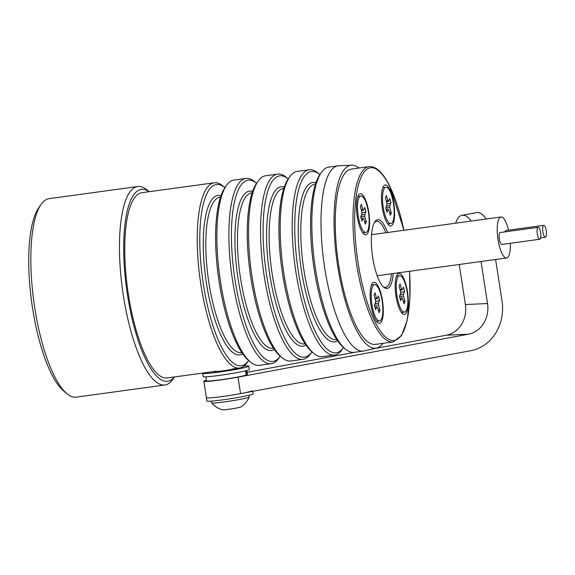<?xml version="1.0" encoding="UTF-8"?>
<svg xmlns="http://www.w3.org/2000/svg" width="575" height="575" viewBox="0 0 575 575"><rect width="100%" height="100%" fill="white"/><g stroke="black" fill="none" stroke-linecap="round" stroke-linejoin="round"><path stroke-width="0.86" d="M358.958 168.029A92.309 26.788 82.2 0 0 351.569 165.197A92.309 26.788 82.2 0 0 349.284 165.643A92.309 26.788 82.2 0 0 337.41 264.313A92.309 26.788 82.2 0 0 376.611 348.048A92.309 26.788 82.2 0 0 377.48 347.796A92.309 26.788 82.2 0 0 382.964 343.34M351.569 165.197L338.754 165.772A93.481 27.133 82.2 0 0 338.043 165.837A93.481 27.133 82.2 0 0 336.447 166.225A93.481 27.133 82.2 0 0 324.659 267.698A93.481 27.133 82.2 0 0 363.407 351.066A93.481 27.133 82.2 0 0 364.119 350.937L376.611 348.048M338.043 165.837L328.857 167.095A93.481 27.133 82.2 0 0 327.268 167.483A93.481 27.133 82.2 0 0 321.303 172.572A93.481 27.133 82.2 0 0 315.474 268.956A93.481 27.133 82.2 0 0 345.482 349.082A93.481 27.133 82.2 0 0 354.229 352.324L363.407 351.066M315.474 184.093L315.071 184.151A78.459 22.77 82.2 0 0 303.837 269.639A78.459 22.77 82.2 0 0 336.361 339.609L336.763 339.552M315.955 182.678A80.457 23.352 82.2 0 0 301.379 270.099A80.457 23.352 82.2 0 0 337.611 340.788M337.791 352.389A91.475 26.551 82.2 0 0 343.57 347.487L342.154 349.535A93.481 27.133 82.2 0 1 336.195 354.624A93.481 27.133 82.2 0 1 334.6 355.012A93.481 27.133 82.2 0 1 295.852 271.644A93.481 27.133 82.2 0 1 307.639 170.171A93.481 27.133 82.2 0 1 309.235 169.783A93.481 27.133 82.2 0 1 317.982 173.032L319.894 174.62A91.475 26.551 82.2 0 0 309.846 171.889A91.475 26.551 82.2 0 0 298.31 271.184A91.475 26.551 82.2 0 0 337.791 352.389M309.235 169.783L297.21 171.429A93.481 27.133 82.2 0 0 289.649 176.906A93.481 27.133 82.2 0 0 283.82 273.29A93.481 27.133 82.2 0 0 313.828 353.417A93.481 27.133 82.2 0 0 322.575 356.658L334.6 355.012M289.649 176.906L288.19 179.033A91.475 26.551 82.2 0 0 282.483 273.355A91.475 26.551 82.2 0 0 311.844 351.763L313.828 353.417M283.82 188.428L283.418 188.485A78.459 22.77 82.2 0 0 272.183 273.973A78.459 22.77 82.2 0 0 304.707 343.943L305.109 343.886M284.302 187.012A80.457 23.352 82.2 0 0 269.725 274.433A80.457 23.352 82.2 0 0 305.957 345.122M216.279 371.22L167.16 377.948A93.481 27.133 -97.8 0 1 128.405 294.572A93.481 27.133 -97.8 0 1 141.788 192.711L214.274 182.785A93.481 27.133 -97.8 0 1 223.021 186.034L224.933 187.63A91.475 26.551 -97.8 0 0 203.349 284.194A91.475 26.551 -97.8 0 0 248.608 360.489L247.2 362.537A93.481 27.133 -97.8 0 1 239.646 368.022A93.481 27.133 -97.8 0 1 200.891 284.647A93.481 27.133 -97.8 0 1 214.274 182.785M266.656 275.518A91.475 26.551 82.2 0 0 311.916 351.821L310.5 353.869A93.481 27.133 82.2 0 1 302.946 359.346A93.481 27.133 82.2 0 1 264.198 275.978A93.481 27.133 82.2 0 1 277.581 174.117A93.481 27.133 82.2 0 1 286.328 177.366L288.24 178.954A91.475 26.551 82.2 0 0 266.656 275.518M277.581 174.117L265.557 175.763A93.481 27.133 82.2 0 0 263.961 176.151A93.481 27.133 82.2 0 0 258.002 181.247A93.481 27.133 82.2 0 0 252.173 277.624A93.481 27.133 82.2 0 0 282.174 357.751A93.481 27.133 82.2 0 0 290.921 360.999L302.946 359.346M241.802 352.561L241.399 352.612A78.459 22.77 -97.8 0 1 208.876 282.641A78.459 22.77 -97.8 0 1 220.11 197.153L220.513 197.096M242.65 353.798A80.457 23.352 -97.8 0 1 206.425 283.101A80.457 23.352 -97.8 0 1 220.994 195.68M252.166 192.762L251.764 192.819A78.459 22.77 82.2 0 0 240.53 278.307A78.459 22.77 82.2 0 0 273.053 348.277L273.456 348.227M271.292 363.68L259.268 365.333A93.481 27.133 -97.8 0 1 250.52 362.085L248.537 360.432A91.475 26.551 -97.8 0 1 219.176 282.023A91.475 26.551 -97.8 0 1 224.882 187.709L226.349 185.581A93.481 27.133 -97.8 0 1 233.903 180.097L245.928 178.451A93.481 27.133 -97.8 0 1 254.675 181.7L256.587 183.296A91.475 26.551 82.2 0 0 235.002 279.853A91.475 26.551 82.2 0 0 280.262 356.155L278.853 358.203A93.481 27.133 -97.8 0 1 271.292 363.68A93.481 27.133 -97.8 0 1 232.544 280.312A93.481 27.133 -97.8 0 1 245.928 178.451M250.52 362.085A93.481 27.133 -97.8 0 1 220.52 281.958A93.481 27.133 -97.8 0 1 226.349 185.581M252.648 191.346A80.457 23.352 82.2 0 0 238.072 278.767A80.457 23.352 82.2 0 0 274.304 349.463M321.303 172.572L319.844 174.699A91.475 26.551 82.2 0 0 313.339 263.573A91.475 26.551 82.2 0 0 343.498 347.429L345.482 349.082M258.002 181.247L256.536 183.368A91.475 26.551 82.2 0 0 250.032 272.241A91.475 26.551 82.2 0 0 280.19 356.098L282.174 357.751M206.396 380.212A23.367 1.344 -8.8 0 0 203.852 381.232A23.367 1.344 -8.8 0 0 206.677 381.441A23.367 1.344 -8.8 0 0 238.007 377.15L240.558 393.616L470.99 350.657A43.398 38.223 -92.6 0 0 502.011 300.818L495.614 259.505M459.209 264.486L465.412 304.542L487.528 303.521L481.023 261.503M471.205 221.059A23.367 10.99 -100.6 0 0 462.724 215.251A23.367 10.99 -100.6 0 0 462.012 215.33A23.367 10.99 -100.6 0 0 455.709 223.186M462.012 215.33L476.495 212.635A23.367 10.99 79.4 0 1 477.207 212.549A23.367 10.99 79.4 0 1 486.127 219.018M240.558 393.616A23.367 1.344 171.2 0 1 209.221 397.907A23.367 1.344 171.2 0 1 206.403 397.706A23.367 1.344 171.2 0 1 206.626 397.469M238.007 377.15L468.438 334.19A26.709 23.525 -92.6 0 0 487.528 303.521M465.412 304.542A26.709 23.525 87.4 0 1 446.315 335.211L373.096 348.86M355.3 352.18L247.077 372.356M245.554 370.81L246.215 375.094A20.7 1.193 171.2 0 1 223.553 379.371A20.7 1.193 171.2 0 1 206.497 380.823L205.879 376.833M246.79 370.501L247.408 374.49A20.7 1.193 171.2 0 1 246.869 374.857L246.215 370.645M246.193 374.95L246.869 374.857M252.368 390.792A23.367 1.344 171.2 0 1 227.995 395.715A23.367 1.344 171.2 0 1 206.403 397.706L203.852 381.232M252.72 391.352L253.101 393.846A23.367 1.344 171.2 0 1 252.878 394.083A23.367 1.344 171.2 0 1 228.505 399.014A23.367 1.344 171.2 0 1 206.914 400.998L206.403 397.706M236.023 368.518A12.017 0.69 171.2 0 1 226.981 370.257A12.017 0.69 171.2 0 1 213.871 371.63A12.017 0.69 171.2 0 1 213.864 371.551M202.946 373.046A23.367 1.344 -8.8 0 0 202.63 373.326L203.14 376.625A23.367 1.344 -8.8 0 0 228.67 374.023A23.367 1.344 -8.8 0 0 249.334 369.473L248.824 366.182A23.367 1.344 -8.8 0 0 243.951 366.103M202.63 373.326A23.367 1.344 -8.8 0 0 228.167 370.731A23.367 1.344 -8.8 0 0 248.824 366.182M393.199 273.527A34.723 10.077 -97.8 0 1 383.841 287.313A34.723 10.077 -97.8 0 1 379.277 280.772A34.723 10.077 -97.8 0 1 371.637 248.335A34.723 10.077 -97.8 0 1 374.857 221.756A34.723 10.077 -97.8 0 1 385.473 227.47A34.723 10.077 -97.8 0 1 387.586 232.516M383.166 286.695A33.386 9.689 82.2 0 0 385.638 287.371A33.386 9.689 82.2 0 0 391.453 273.772M385.832 232.753A33.386 9.689 82.2 0 0 384.086 228.67A33.386 9.689 82.2 0 0 376.582 221.217A33.386 9.689 82.2 0 0 374.382 222.532M403.578 278.048A20.7 6.009 -97.8 0 1 408.3 303.356A20.7 6.009 -97.8 0 1 402.608 313.727A20.7 6.009 -97.8 0 1 399.891 309.824A20.7 6.009 -97.8 0 1 395.327 290.49A20.7 6.009 -97.8 0 1 397.253 274.642A20.7 6.009 -97.8 0 1 403.578 278.048M364.866 198.418A20.7 6.009 -97.8 0 1 369.581 223.725A20.7 6.009 -97.8 0 1 363.889 234.09A20.7 6.009 -97.8 0 1 361.172 230.194A20.7 6.009 -97.8 0 1 356.615 210.853A20.7 6.009 -97.8 0 1 358.534 195.011A20.7 6.009 -97.8 0 1 364.866 198.418M389.879 189.542A20.7 6.009 -97.8 0 1 394.594 214.856A20.7 6.009 -97.8 0 1 388.901 225.22A20.7 6.009 -97.8 0 1 386.184 221.318A20.7 6.009 -97.8 0 1 381.628 201.983A20.7 6.009 -97.8 0 1 383.554 186.135A20.7 6.009 -97.8 0 1 389.879 189.542M378.566 286.918A20.7 6.009 -97.8 0 1 383.281 312.232A20.7 6.009 -97.8 0 1 377.588 322.597A20.7 6.009 -97.8 0 1 374.871 318.694A20.7 6.009 -97.8 0 1 370.314 299.359A20.7 6.009 -97.8 0 1 372.241 283.511A20.7 6.009 -97.8 0 1 378.566 286.918M369.107 166.642L351.382 169.064A88.471 25.674 82.2 0 0 335.34 228.886A88.471 25.674 82.2 0 0 355.494 324.631A88.471 25.674 82.2 0 0 375.389 344.375L393.113 341.945A88.471 25.674 -97.8 0 1 373.218 322.201A88.471 25.674 -97.8 0 1 353.064 226.457A88.471 25.674 -97.8 0 1 369.107 166.642C376.338 166.125 383.331 172.852 390.08 186.825L403.966 230.273M66.894 393.652L63.588 390.899A96.816 28.096 -97.8 0 1 40.207 343.656A96.816 28.096 -97.8 0 1 38.554 208.085L40.998 204.542A100.158 29.066 82.2 0 0 42.708 344.792A100.158 29.066 82.2 0 0 66.894 393.652A100.158 29.066 82.2 0 0 76.267 397.131L164.896 384.991A100.158 29.066 -97.8 0 1 131.337 332.652A100.158 29.066 -97.8 0 1 137.72 186.53A100.158 29.066 -97.8 0 1 147.092 190.009L149.126 191.712M149.04 191.719A96.816 28.096 82.2 0 0 124.646 227.125A96.816 28.096 82.2 0 0 135.168 330.654A96.816 28.096 82.2 0 0 174.405 376.956M174.498 376.941L172.989 379.126A100.158 29.066 -97.8 0 1 164.896 384.991M137.72 186.53L49.091 198.67A100.158 29.066 82.2 0 0 40.998 204.542M248.932 395.284L249.205 397.016A19.032 1.093 171.2 0 1 249.198 397.052A19.032 1.093 171.2 0 1 248.436 397.454A19.032 1.093 171.2 0 1 225.091 401.81A19.032 1.093 171.2 0 1 211.607 402.874A19.032 1.093 171.2 0 1 211.593 402.838L211.32 401.106M249.198 397.052A22.375 22.375 0 0 1 241.033 406.913A9.516 0.546 171.2 0 1 229.037 409.235A9.516 0.546 171.2 0 1 222.374 409.802A22.375 22.375 0 0 1 211.607 402.874M374.548 284.575A18.364 5.326 82.2 0 0 373.376 311.363A18.364 5.326 82.2 0 0 379.529 320.958A18.364 5.326 82.2 0 0 380.7 294.17A18.364 5.326 82.2 0 0 374.548 284.575L372.011 284.92A18.364 5.326 82.2 0 0 371.436 285.114M374.9 306.957L376.862 306.77L375.647 309.609L374.426 305.296L378.501 305.052L380.01 310.363L378.221 309.853M375.008 298.497L376.553 298.166L375.051 292.855L374.066 295.169L375.568 300.473A4.65 1.351 82.2 0 0 375.64 302.45L374.426 305.296M380.01 310.363L379.026 312.678L377.516 307.366A4.65 1.351 82.2 0 1 376.862 306.77M375.123 303.658L378.436 303.075L379.644 300.236L375.576 301.645M375.18 299.115L377.207 298.763L378.422 295.917L379.644 300.236M378.501 305.052A4.65 1.351 82.2 0 0 378.436 303.075M377.207 298.763A4.65 1.351 82.2 0 0 376.553 298.166M376.381 321.267A18.364 5.326 82.2 0 0 376.992 321.303L379.529 320.958M401.4 312.397A18.364 5.326 82.2 0 0 402.011 312.433L404.541 312.081A18.364 5.326 82.2 0 0 406.597 309.939A18.364 5.326 82.2 0 0 406.64 289.11A18.364 5.326 82.2 0 0 399.56 275.698A18.364 5.326 82.2 0 0 397.505 277.84A18.364 5.326 82.2 0 0 397.462 298.669A18.364 5.326 82.2 0 0 404.541 312.081M400.2 290.246L402.227 289.886L403.434 287.047L404.663 291.36L403.449 294.206L400.135 294.788M399.912 298.087L401.875 297.893L400.667 300.739L399.445 296.42L400.653 293.581A4.65 1.351 82.2 0 1 400.581 291.604L399.079 286.293L400.063 283.978L401.566 289.29L400.02 289.627M404.663 291.36L400.588 292.776M399.445 296.42L403.521 296.183L405.023 301.487L403.24 300.977M405.023 301.487L404.038 303.801L402.536 298.49A4.65 1.351 82.2 0 1 401.875 297.893M402.227 289.886A4.65 1.351 82.2 0 0 401.566 289.29M403.521 296.183A4.65 1.351 82.2 0 0 403.449 294.206M399.56 275.698L397.03 276.043A18.364 5.326 82.2 0 0 396.448 276.244M387.701 223.891A18.364 5.326 82.2 0 0 388.312 223.927L390.842 223.582A18.364 5.326 82.2 0 0 392.013 196.794A18.364 5.326 82.2 0 0 385.861 187.198A18.364 5.326 82.2 0 0 384.689 213.986A18.364 5.326 82.2 0 0 390.842 223.582M386.213 209.58L388.175 209.393L386.968 212.232L385.739 207.92L386.953 205.074A4.65 1.351 82.2 0 1 386.882 203.097L385.379 197.793L386.364 195.478L387.866 200.79L386.321 201.121M385.739 207.913L389.821 207.676L391.323 212.987L390.339 215.302L388.837 209.99A4.65 1.351 82.2 0 1 388.175 209.393M391.323 212.987L389.541 212.477M386.493 201.739L388.52 201.387L389.735 198.54L390.957 202.86L389.749 205.699L386.436 206.281M390.957 202.86L386.889 204.269M388.52 201.387A4.65 1.351 82.2 0 0 387.866 200.79M389.821 207.676A4.65 1.351 82.2 0 0 389.749 205.699M385.861 187.198L383.324 187.543A18.364 5.326 82.2 0 0 382.749 187.737M360.841 196.068A18.364 5.326 82.2 0 0 358.786 198.21A18.364 5.326 82.2 0 0 358.75 219.039A18.364 5.326 82.2 0 0 365.829 232.451A18.364 5.326 82.2 0 0 367.885 230.309A18.364 5.326 82.2 0 0 367.921 209.48A18.364 5.326 82.2 0 0 360.841 196.068L358.311 196.413A18.364 5.326 82.2 0 0 357.729 196.614M361.201 218.457L363.163 218.263L361.948 221.109L360.726 216.789L361.934 213.943A4.65 1.351 82.2 0 1 361.869 211.974L360.36 206.662L361.344 204.348L362.854 209.659L361.308 209.997M361.423 215.151L364.73 214.576L365.944 211.729L361.876 213.138M361.481 210.608L363.508 210.256L364.723 207.41L365.944 211.729M360.726 216.789L364.802 216.545L366.311 221.857L365.319 224.171L363.817 218.859A4.65 1.351 82.2 0 1 363.163 218.263M366.311 221.857L364.521 221.346M363.508 210.256A4.65 1.351 82.2 0 0 362.854 209.659M364.802 216.545A4.65 1.351 82.2 0 0 364.73 214.576M362.681 232.767A18.364 5.326 82.2 0 0 363.292 232.796L365.829 232.451M537.316 233.874A6.009 1.747 82.2 0 0 539.803 239.236A6.009 1.747 82.2 0 0 540.665 232.688A6.009 1.747 82.2 0 0 538.171 227.326A6.009 1.747 82.2 0 0 537.316 233.874M538.171 227.326L500.192 232.53A6.009 1.747 82.2 0 0 499.33 239.078A6.009 1.747 82.2 0 0 501.817 244.432L539.803 239.236M542.901 231.89A6.009 1.747 82.2 0 0 545.387 237.252A6.009 1.747 82.2 0 0 546.25 230.704A6.009 1.747 82.2 0 0 543.756 225.342A6.009 1.747 82.2 0 0 542.901 231.89M508.537 230.165A20.7 6.009 82.2 0 0 500.99 216.983A20.7 6.009 82.2 0 0 498.022 239.538A20.7 6.009 82.2 0 0 506.604 257.995A20.7 6.009 82.2 0 0 510.334 243.268M543.756 225.342L505.777 230.546A6.009 1.747 82.2 0 0 504.9 231.883M446.315 335.211L468.438 334.19M403.909 230.28A87.134 25.286 82.2 0 0 390.145 187.234A87.134 25.286 82.2 0 0 355.781 199.424A87.134 25.286 82.2 0 0 374.605 321.001A87.134 25.286 82.2 0 0 409.522 271.292M231.991 369.064L239.646 368.022M393.113 341.945L401.472 335.671L407.122 320.642L409.903 298.403L409.58 271.285M215.826 371.277L215.884 371.666M545.387 237.252L540.68 237.899M506.604 257.995L377.171 275.727M500.99 216.983L371.551 234.708"/></g></svg>
